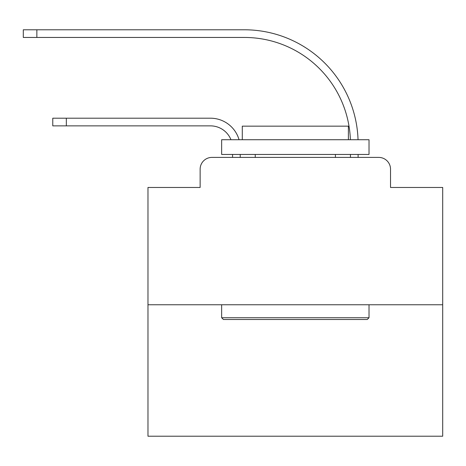 <?xml version="1.0" encoding="UTF-8"?>
<svg xmlns="http://www.w3.org/2000/svg" width="466" height="466" viewBox="0 0 466 466"><rect width="100%" height="100%" fill="white"/><g stroke="black" fill="none" stroke-linecap="round" stroke-linejoin="round"><path stroke-width="0.7" d="M200.135 169.193L200.135 187.466L200.135 169.193A11.79 11.79 0 0 1 211.925 157.403L232.557 157.403L232.557 154.456M442.7 304.764L147.972 304.764L147.972 436.217L442.7 436.217L442.7 187.466L390.531 187.466L390.531 169.193A11.79 11.79 0 0 0 378.742 157.403L211.925 157.403M147.972 304.764L147.972 187.466L200.135 187.466M240.223 157.403L240.223 154.456L240.223 157.403L240.223 154.456L240.223 157.403L240.223 154.456L240.223 157.403L240.223 154.456L240.223 157.403L240.223 154.456L240.223 157.403L240.223 154.456L240.223 157.403L240.223 154.456L240.223 157.403L240.223 154.456L240.223 157.403L240.223 154.456L240.223 157.403L240.223 154.456L240.223 157.403L240.223 154.456L240.223 157.403L240.223 154.456L240.223 157.403L240.223 154.456L240.223 157.403L240.223 154.456L240.223 157.403L240.223 154.456L240.223 157.403L240.223 154.456L240.223 157.403L240.223 154.456L240.223 157.403L249.357 157.403M341.316 157.403L350.449 157.403L350.449 154.456M358.115 157.403L358.115 154.456L358.115 157.403L358.115 154.456L358.115 157.403L358.115 154.456L358.115 157.403L358.115 154.456L358.115 157.403L358.115 154.456L358.115 157.403L358.115 154.456L358.115 157.403L358.115 154.456L358.115 157.403L358.115 154.456L358.115 157.403L358.115 154.456L358.115 157.403L358.115 154.456L358.115 157.403L358.115 154.456L358.115 157.403L358.115 154.456L358.115 157.403L358.115 154.456L358.115 157.403L358.115 154.456L358.115 157.403L358.115 154.456L358.115 157.403L358.115 154.456L358.115 157.403L358.115 154.456L358.115 157.403L378.742 157.403M390.531 187.466L390.531 169.193M210.451 125.867A22.106 22.106 0 0 1 230.961 139.718A22.106 22.106 0 0 0 210.451 125.867A22.106 22.106 0 0 1 230.961 139.718A22.106 22.106 0 0 0 210.451 125.867A22.106 22.106 0 0 1 230.961 139.718A22.106 22.106 0 0 0 210.451 125.867A22.106 22.106 0 0 1 230.961 139.718A22.106 22.106 0 0 0 210.451 125.867A22.106 22.106 0 0 1 230.961 139.718A22.106 22.106 0 0 0 210.451 125.867A22.106 22.106 0 0 1 230.961 139.718A22.106 22.106 0 0 0 210.451 125.867A22.106 22.106 0 0 1 230.961 139.718A22.106 22.106 0 0 0 210.451 125.867A22.106 22.106 0 0 1 230.961 139.718A22.106 22.106 0 0 0 210.451 125.867A22.106 22.106 0 0 1 230.961 139.718A22.106 22.106 0 0 0 210.451 125.867A22.106 22.106 0 0 1 230.961 139.718A22.106 22.106 0 0 0 210.451 125.867A22.106 22.106 0 0 1 230.961 139.718A22.106 22.106 0 0 0 210.451 125.867A22.106 22.106 0 0 1 230.961 139.718A22.106 22.106 0 0 0 210.451 125.867A22.106 22.106 0 0 1 230.961 139.718A22.106 22.106 0 0 0 210.451 125.867A22.106 22.106 0 0 1 230.961 139.718A22.106 22.106 0 0 0 210.451 125.867A22.106 22.106 0 0 1 230.961 139.718A22.106 22.106 0 0 0 210.451 125.867A22.106 22.106 0 0 1 230.961 139.718A22.106 22.106 0 0 0 210.451 125.867A22.106 22.106 0 0 1 230.961 139.718A22.106 22.106 0 0 0 210.451 125.867L52.774 125.867L52.774 118.201L66.329 118.201L66.329 125.867M244.347 37.449A106.102 106.102 0 0 1 350.38 139.718A106.102 106.102 0 0 0 244.347 37.449A106.102 106.102 0 0 1 350.38 139.718A106.102 106.102 0 0 0 244.347 37.449A106.102 106.102 0 0 1 350.38 139.718A106.102 106.102 0 0 0 244.347 37.449A106.102 106.102 0 0 1 350.38 139.718A106.102 106.102 0 0 0 244.347 37.449A106.102 106.102 0 0 1 350.38 139.718A106.102 106.102 0 0 0 244.347 37.449A106.102 106.102 0 0 1 350.38 139.718A106.102 106.102 0 0 0 244.347 37.449A106.102 106.102 0 0 1 350.38 139.718A106.102 106.102 0 0 0 244.347 37.449A106.102 106.102 0 0 1 350.38 139.718A106.102 106.102 0 0 0 244.347 37.449A106.102 106.102 0 0 1 350.38 139.718A106.102 106.102 0 0 0 244.347 37.449A106.102 106.102 0 0 1 350.38 139.718A106.102 106.102 0 0 0 244.347 37.449A106.102 106.102 0 0 1 350.38 139.718A106.102 106.102 0 0 0 244.347 37.449A106.102 106.102 0 0 1 350.38 139.718A106.102 106.102 0 0 0 244.347 37.449A106.102 106.102 0 0 1 350.38 139.718A106.102 106.102 0 0 0 244.347 37.449A106.102 106.102 0 0 1 350.38 139.718A106.102 106.102 0 0 0 244.347 37.449A106.102 106.102 0 0 1 350.38 139.718A106.102 106.102 0 0 0 244.347 37.449A106.102 106.102 0 0 1 350.38 139.718A106.102 106.102 0 0 0 244.347 37.449A106.102 106.102 0 0 1 350.38 139.718A106.102 106.102 0 0 0 244.347 37.449L23.3 37.449L23.3 29.783L36.855 29.783L36.855 37.449M367.249 319.501L223.424 319.501L221.653 317.736L369.02 317.736L367.249 319.501M221.653 139.718L369.02 139.718L369.02 154.456L221.653 154.456L221.653 139.718M348.387 139.718L348.387 126.158L242.285 126.158L242.285 139.718M221.653 304.764L221.653 317.736M369.02 304.764L369.02 317.736M255.251 154.456L255.251 157.403M335.421 154.456L335.421 157.403M239.052 139.718A29.766 29.766 0 0 0 210.451 118.201L66.329 118.201M358.045 139.718A113.768 113.768 0 0 0 244.347 29.783L36.855 29.783"/></g></svg>
